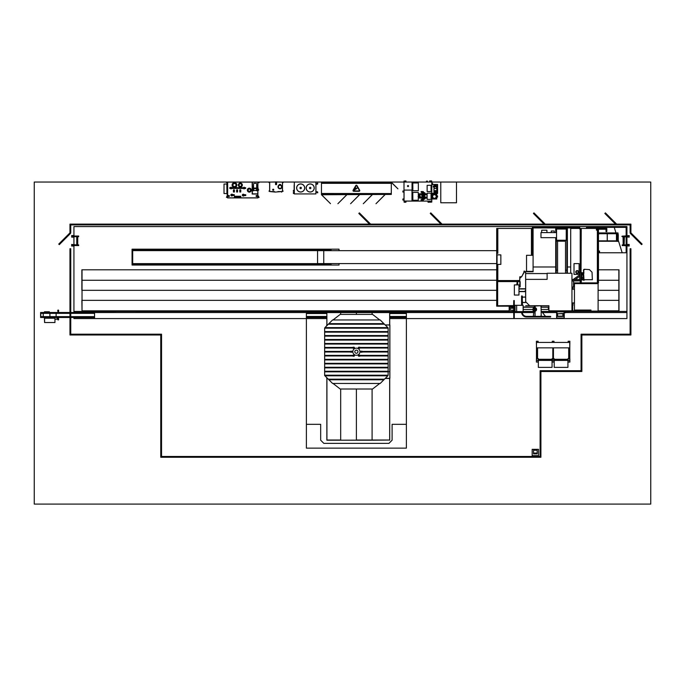 <?xml version="1.0" encoding="UTF-8"?>
<svg xmlns="http://www.w3.org/2000/svg" width="685" height="685" viewBox="0 0 685 685"><rect width="100%" height="100%" fill="white"/><g stroke="black" fill="none" stroke-linecap="round" stroke-linejoin="round"><path stroke-width="1.03" d="M269.65 182.047L34.25 182.047L34.25 504.083L650.75 504.083L650.75 182.047L456.484 182.047L456.484 202.777L440.772 202.777L440.772 182.047L431.781 182.047L431.781 202.084L429.846 202.203L429.718 201.099M406.068 182.047L405.94 180.934L404.004 181.063L404.004 190.079L412.036 190.079L412.036 182.047L282.494 182.047M73.929 317.498L73.929 318.568L306.392 318.568L306.392 448.136L406.385 448.136L406.385 318.568L626.938 318.568L626.938 246.035M626.938 244.442L626.938 237.147M626.938 235.554L626.938 226.572L73.929 226.572L73.929 235.554M565.51 312.54L626.938 312.54L626.938 318.568L389.722 318.568M326.865 318.568L94.564 318.568L94.564 312.54L306.392 312.54L306.392 318.568M73.929 311.427L513.639 311.427L513.082 311.418L513.082 310.168L513.639 310.168L510.162 310.159L510.162 308.25L513.639 308.25L513.082 308.241L513.082 306.991L513.639 306.991M514.307 311.427L515.051 311.427M523.254 311.427L533.906 311.427M541.612 311.427L555.835 311.427M568.37 311.427L626.938 311.427M323.132 318.568L323.132 317.498M323.132 312.497L323.132 311.427M598.476 252.765L626.15 252.765L622.177 252.765L614.24 227.369L626.15 227.369L626.15 236.017L626.15 227.369L586.463 227.369L586.463 228.447M626.15 252.765L626.15 245.572L626.15 252.765M626.15 244.905L626.15 236.685L626.15 244.905M73.929 237.147L73.929 244.442M73.929 246.035L73.929 312.497M320.674 424.323L306.392 424.323L306.392 448.136L406.385 448.136L406.385 424.323L392.103 424.323L392.103 440.198L388.926 443.375L323.851 443.375L320.674 440.198L320.674 424.323M406.385 318.568L406.385 312.54L513.639 312.54M514.307 312.54L521.61 312.54M522.253 312.54L533.735 312.54M542.511 312.54L556.631 312.54M590.958 310.836L572.463 310.836L572.095 307.205M598.476 280.268L618.846 280.268L618.846 269.804L619 280.268L619 269.804L598.476 269.804M619 280.268L619 290.32L618.846 280.268L618.846 290.32L598.099 290.32M619 290.32L619 300.364L618.846 290.32L618.846 300.364L598.099 300.364M619 300.364L619 310.836L618.846 300.364L618.846 310.836L598.099 310.836M496.702 300.364L82.029 300.364L82.029 310.836L81.866 300.364M496.702 290.32L82.029 290.32L82.029 310.836L509.16 310.836L509.16 306.186M496.702 280.268L82.029 280.268L82.029 290.32L81.866 280.268L81.866 290.32M496.702 269.804L82.029 269.804L82.029 280.268L81.866 269.804L81.866 280.268M339.041 250.65L339.041 249.186L331.103 249.186L331.103 250.65M331.103 263.588L331.103 265.052L339.041 265.052L339.041 263.588M496.702 250.65L317.557 250.65L317.557 263.588L323.748 263.588L323.748 250.65L323.748 263.588L496.702 263.588M331.103 264.093L132.693 264.093L331.103 264.145M132.693 264.093L132.693 263.622L331.103 263.622M132.693 263.622L132.693 250.616L331.103 250.616M132.693 250.616L132.693 250.145L331.103 250.145M132.693 250.145L331.103 250.093M331.103 265.052L132.059 265.052L132.059 249.186L331.103 249.186M572.66 305.287L572.66 307.06L572.095 307.06M548.916 307.06L541.227 307.06M534.334 307.06L525.72 307.06M525.404 307.06L523.254 307.06M513.082 307.06L509.16 307.06M547.118 273.572L525.626 273.572M533.084 266.987L555.715 266.987M567.377 266.987L570.699 266.987M513.082 307.205L509.563 307.06L509.16 310.836M572.66 307.06L572.66 310.836M548.916 308.473L548.351 308.473L548.351 307.06L548.916 307.205M571.949 308.473L572.463 308.473M541.227 309.44L548.351 309.44L548.351 307.205L541.227 307.205M523.254 307.205L534.334 307.205M509.563 309.44L510.162 309.44M523.254 309.44L532.904 309.44M571.949 310.348L571.949 309.081M572.129 310.271L572.129 309.158L572.129 310.271M571.949 273.255L547.118 273.255L547.118 279.369L525.669 279.369L525.669 301.742L529.642 305.716L548.916 305.716L548.916 310.827L571.949 310.827L571.949 273.255M572.061 307.728L572.095 304.551L572.061 307.728M547.118 279.369L527.262 279.369M556.828 315.725L556.785 310.827L564.08 310.827L564.08 315.948L564.038 310.87L556.828 310.87L556.956 313.876A0.48 0.48 0 0 0 556.956 313.876L563.455 313.405A0.48 0.48 0 0 0 563.43 313.405A0.48 0.48 0 0 1 563.455 313.405L563.909 313.85A0.48 0.48 0 0 0 563.455 313.405L563.635 314.124L563.19 313.67L556.965 313.85A0.48 0.48 0 0 1 557.41 313.405L557.41 313.405A0.48 0.48 0 0 0 557.419 313.405L557.676 316.179L563.19 316.102L563.558 314.124M556.956 315.973A0.48 0.48 0 0 0 556.956 315.999A0.48 0.48 0 0 1 556.956 315.973L557.41 316.453L563.455 316.453L563.909 313.876L563.19 316.102M557.307 314.124L556.965 315.999A0.48 0.48 0 0 0 557.436 316.453L563.455 316.453A0.48 0.48 0 0 0 563.909 315.973L564.08 315.948M563.455 316.453A0.48 0.48 0 0 1 563.43 316.453A0.48 0.48 0 0 0 563.909 315.973M564.08 311.932A0.634 0.634 0 0 1 564.243 312.351A0.634 0.634 0 0 0 564.08 311.94A0.634 0.634 0 0 1 564.243 312.351L564.243 317.506A0.634 0.634 0 0 1 563.601 318.14L557.265 318.14A0.634 0.634 0 0 1 556.631 317.506L556.631 312.351A0.634 0.634 0 0 1 556.785 311.932A0.634 0.634 0 0 0 556.631 312.351A0.634 0.634 0 0 1 556.785 311.932A0.634 0.634 0 0 0 556.631 312.351L556.691 312.351A0.574 0.574 0 0 1 556.785 312.043M556.828 311.889A0.634 0.634 0 0 1 557.265 311.718L563.601 311.778L557.265 311.718A0.634 0.634 0 0 0 556.828 311.889A0.634 0.634 0 0 1 557.265 311.718A0.634 0.634 0 0 0 556.828 311.889A0.634 0.634 0 0 1 557.265 311.718L563.601 311.718A0.634 0.634 0 0 1 564.038 311.889A0.634 0.634 0 0 0 563.601 311.718A0.634 0.634 0 0 1 564.038 311.889M562.847 315.143L562.847 314.698L562.847 315.143M556.237 232.592L556.237 228.97L566.872 228.97L566.872 273.255M556.237 273.255L556.237 237.669M555.835 310.827L555.835 311.743L556.785 311.743M568.37 310.827L568.37 311.743L564.08 311.743M567.377 273.255L567.377 228.379L555.715 228.379L555.715 232.592M555.715 237.669L555.715 273.255M566.872 270.19L565.51 270.19M557.573 270.19L556.237 270.19M564.243 313.336L564.354 312.78M565.51 240.238L565.51 273.255M565.51 311.743L565.51 312.78L564.243 312.78M557.573 241.111L565.51 241.189L557.573 241.189L557.573 273.255M556.554 237.669L540.979 237.669L540.979 232.592L556.554 232.592M556.554 229.047L556.554 240.238L566.238 240.238L566.238 229.047L556.554 229.047M551.254 232.592L551.254 230.999L554.268 230.999L554.268 232.592M541.698 232.592L541.698 230.203L546.93 230.203L546.93 232.592M557.35 241.111L556.554 241.111L556.554 240.238L557.35 240.238L557.35 241.111L564.406 241.111L564.406 240.238M525.626 288.017L525.626 271.731L533.084 271.731L533.084 228.447L532.468 228.447M532.416 228.447L496.702 228.447L496.702 306.186L513.639 306.186M525.626 295.937L525.626 292.384M497.053 254.871L497.053 264.393L500.846 264.393L500.846 254.871L497.053 254.871M533.084 255.299L526.534 255.299L526.534 271.363L533.084 271.363M496.865 228.447L496.865 253.364L497.815 253.364L497.815 228.447M532.451 254.555L532.451 228.764L531.432 228.764L531.432 254.555L532.451 254.555M496.702 232.891L496.702 228.447M573.217 280.97L581 280.807L581.231 228.918L580.221 228.918L580.221 272.236M580.221 280.807L580.221 282.417L581.231 282.417L581.471 279.463M581 278.589L581.471 273.118M577.19 270.584A1.43 1.43 0 0 1 578.62 272.013A1.43 1.43 0 0 1 577.19 273.443A1.43 1.43 0 0 0 578.62 272.013A1.43 1.43 0 0 0 577.19 270.584A1.43 1.43 0 0 0 575.76 272.013A1.43 1.43 0 0 0 577.19 273.443A1.43 1.43 0 0 1 575.76 272.013A1.43 1.43 0 0 1 577.19 270.584A1.43 1.43 0 0 0 575.76 272.013A1.43 1.43 0 0 0 577.19 273.443M574.013 263.605L574.013 274.394L579.099 274.394L579.099 263.605L574.013 263.605M579.647 228.447L570.699 228.447L570.699 273.255M573.55 282.888L598.476 282.888L598.476 229.235M597.363 228.447L597.363 282.254L598.313 282.254L598.313 228.447L579.698 228.447M598.313 229.235L606.011 229.235L606.011 231.616L606.807 231.616L606.807 228.447L598.313 228.447M596.412 228.447L596.412 230.109L597.363 230.109M606.011 229.235L606.011 230.828M513.776 317.78L514.281 317.78L513.776 317.78L513.639 305.587L496.959 305.75L513.639 305.75M514.307 305.75L515.051 305.75M525.72 305.75L530.798 305.716M529.642 305.716L525.72 305.716M515.051 305.587L514.307 305.587M497.653 305.587L497.653 281.732L497.019 281.569L516.31 281.569L516.31 280.559L497.019 280.559L497.019 281.569M497.019 281.175L496.959 305.587M516.31 280.559L519.795 280.559L519.795 277.759L520.754 277.759L520.754 276.808L521.645 276.808L524.008 272.125L524.958 272.125L524.958 271.174L524.008 271.174L523.939 272.699L521.602 276.749L519.795 276.808L519.735 280.49L515.908 280.559M497.815 280.114L497.815 265.189L496.865 265.189L496.865 280.114L497.815 280.114M580.692 228.918L579.698 228.876L579.698 227.925M579.647 227.925L579.647 228.918L580.221 228.918M532.416 227.925L532.416 228.713L531.432 228.764M532.451 228.764L532.468 227.925M532.373 227.925L579.741 227.925L579.741 227.283L532.373 227.283L532.373 227.925M572.095 305.125L572.84 304.885L572.84 302.907L572.651 304.936L572.095 304.936L572.651 304.936L572.651 303.695L571.949 303.695M571.949 288.462L572.651 288.462L572.651 287.22L571.949 287.22L572.651 287.22L572.84 289.25L572.84 287.272L571.949 287.032L573.55 287.032L573.55 280.97L571.949 280.97M572.095 305.287L572.994 305.287L572.994 303.378M572.994 288.779L572.994 287.032M574.45 302.427L573.062 303.378L572.84 302.907M572.84 289.25L573.062 288.779L574.45 289.729M571.949 289.207L572.626 288.779L572.651 289.25M572.651 302.907L572.626 303.378L571.949 302.95M590.958 310.065L575.563 310.065L590.958 310.065L590.958 311.11L598.099 311.11L598.099 283.65L574.45 283.65L574.45 310.236L575.563 310.065M596.198 283.65L585.401 283.65M575.563 310.236L590.958 310.236M525.404 291.63L518.973 291.63M518.973 291.442L525.404 291.442M525.669 292.384L525.669 288.017M524.556 291.442L525.404 290.594M525.404 288.967L518.973 288.967M518.973 288.77L525.404 288.77M514.366 294.678L514.366 285.26M517.903 281.578L517.954 281.055L519.016 281.055L519.067 281.578M517.166 284.892L517.166 281.578L520.163 281.578L520.163 286.904L519.778 281.578M516.798 284.892L517.166 281.578M517.714 284.892L517.714 281.578M518.973 286.904L519.778 286.904M518.973 295.047L518.973 284.892L514.366 284.892L514.366 295.047L518.973 295.047M535.122 306.032L541.304 305.716M522.227 311.606L522.227 312.077A4.29 4.29 0 0 0 526.517 316.367L550.637 316.367L550.637 317.001L526.517 317.001A4.923 4.923 0 0 1 521.593 312.077L521.593 311.606M521.593 305.304L521.593 295.971L522.227 295.971L522.227 305.304M525.669 295.937L525.72 301.794M549.242 316.367L533.213 316.367M522.467 305.304L522.227 296.922M535.071 316.127L534.882 311.264M535.071 315.494L535.071 311.23M534.882 316.127L534.882 315.494M541.039 306.032L541.227 316.127M541.039 315.494L541.039 316.127M541.039 306.666L541.227 315.494M541.227 306.032L541.227 306.666M541.039 306.512L540.559 306.032M533.957 311.093L533.29 316.127M545.354 316.127L541.227 311.05M522.467 297.187L525.404 296.999M524.77 297.187L525.404 297.187M523.1 297.187L524.77 296.999M522.467 296.999L523.1 296.999M525.404 302.393L522.467 302.59M523.1 302.393L522.467 302.393M524.77 302.393L523.1 302.59M525.404 302.59L524.77 302.59M522.467 301.922L522.946 302.393M522.946 297.187L522.467 297.667M523.126 307L525.404 307M522.946 302.59L522.467 303.061M515.051 305.304L515.051 311.606L516.644 311.606L516.644 305.304L515.051 305.304M516.644 305.304L523.126 305.304L523.126 311.606L516.644 311.606M523.254 307L523.126 311.606M515.051 310.836L514.307 310.836M515.051 306.075L514.307 306.075M513.776 316.538L514.281 316.538L514.307 314.698L514.281 300.552L513.776 300.552L514.281 300.638M514.281 317.78L514.281 316.538M513.776 316.444L514.281 316.444M513.776 300.638L513.639 305.587M513.776 301.965L514.281 301.965M513.776 301.88L514.281 301.88M553.848 360.319L553.848 358.889L552.418 358.889L552.418 360.319L553.848 360.319L552.418 360.319L552.418 358.889L553.848 358.889L553.848 360.319M537.579 360.396L552.812 360.43L552.341 360.396L552.341 358.812L552.418 360.396L553.925 360.319L553.848 358.812L552.418 358.812L553.925 358.812L553.925 360.396L553.446 360.43L568.687 360.396M568.13 342.431L568.13 341.267L569.877 341.267L569.834 344.606M569.834 358.726L569.877 362.065L568.13 362.065L568.13 360.43M569.723 342.431L569.8 358.649L568.053 358.649L568.053 360.396L569.8 360.396L569.723 361.98L569.8 360.789M569.8 360.396L569.8 358.649M536.466 358.649L536.466 360.396L538.213 360.396L538.213 358.649L536.466 358.649L536.466 342.431L569.8 342.431M536.466 347.852L569.8 347.852M568.053 360.396L553.925 360.396M569.8 358.812L569.8 344.521M536.466 358.812L536.466 344.521M554.002 360.43L554.002 362.065L552.256 362.065L552.256 360.43M538.136 360.43L538.136 362.065L536.389 362.065L536.432 358.726M552.256 342.431L552.256 341.267L554.002 341.267L554.002 342.431M536.432 344.606L536.389 341.267L538.136 341.267L538.136 342.431M553.848 361.98L553.925 360.789L553.848 361.98M537.973 361.98L538.05 360.789L537.973 361.98M553.848 342.431L553.848 341.353L553.925 342.431M537.973 342.431L537.973 341.353L538.05 342.431M537.579 347.852L537.579 358.615L538.247 358.615L538.247 359.283L552.144 359.283L552.144 358.615L552.812 358.615L552.812 347.852M553.446 347.852L553.446 358.615L554.114 358.615L554.114 359.283L568.019 359.283L568.019 358.615L568.687 358.615L568.687 347.852M552.341 360.396L538.213 360.396M538.341 360.43L538.341 367.383L552.05 367.383L552.05 360.43M554.208 360.43L554.208 367.383L567.925 367.383L567.925 360.43M69.964 224.115L69.964 224.903L630.911 224.903L630.911 224.115L69.964 224.115M160.752 457.263L540.91 457.263L540.91 371.51L581.865 371.51L581.865 334.982L630.911 334.982L630.911 248.732L630.114 248.732L630.114 334.186L581.068 334.186L581.068 370.713L540.114 370.713L540.114 456.467L161.549 456.467L161.549 334.186L70.76 334.186L70.76 248.732L69.964 248.732L69.964 334.982L160.752 334.982L160.752 457.263M70.76 224.92L69.964 224.92L69.964 232.857L58.739 244.083L59.304 244.639L70.521 233.422L69.964 232.857L70.76 232.857L70.76 224.92M630.911 224.92L630.114 224.92L630.114 232.857L630.911 232.857L630.911 224.92M630.346 233.422L641.571 244.639L642.136 244.083L630.911 232.857L630.346 233.422M616.62 224.115L605.403 212.889L604.838 213.446L616.063 224.671L616.62 224.115M545.2 224.115L533.975 212.889L533.409 213.446L544.635 224.671L545.2 224.115M442.022 224.115L430.796 212.889L430.24 213.446L441.465 224.671L442.022 224.115M370.594 224.115L359.368 212.889L358.812 213.446L370.037 224.671L370.594 224.115M160.752 405.871L161.549 405.871M70.76 303.489L69.964 303.489M540.114 405.871L540.91 405.871M630.911 303.489L630.114 303.489M327.61 378.48L326.865 378.48L326.865 440.198L356.388 440.198L326.925 440.198M385.167 378.48L389.722 378.48L389.722 440.035L340.685 440.198M372.092 389.003L372.092 440.198L356.388 440.198M356.388 389.003L356.388 440.035L389.662 440.035L372.092 440.198M340.685 389.003L340.685 440.035L326.925 440.035L326.925 378.48M326.925 324.93L326.865 312.42L389.722 312.583L326.865 312.583L326.865 325.118L327.421 325.118L326.711 325.118L326.711 325.829M372.092 314.406L372.092 312.42L389.722 312.42L389.722 324.99M340.685 314.406L340.685 312.42L356.388 312.42L356.388 314.406M389.662 378.48L389.662 440.198M356.388 312.42L372.092 312.42M326.925 312.42L340.685 312.42M385.227 324.99L389.876 324.99L389.876 378.291L385.355 378.291M389.825 324.99L389.825 371.63L388.138 371.63L389.825 371.63L389.825 378.291M386.58 377.067L385.878 377.769M326.711 377.581L326.711 378.291L327.421 378.291L326.865 378.48M326.865 324.93L327.61 324.93M385.167 324.93L389.722 324.93M380.201 383.48L332.576 383.454L380.201 383.454L383.883 379.773L328.894 379.773L332.576 383.454M379.721 383.48L372.58 389.003L340.197 389.003L333.056 383.48M352.818 351.705A3.571 3.571 0 0 1 356.388 348.134A3.571 3.571 0 0 1 359.959 351.705A3.571 3.571 0 0 1 356.388 355.275A3.571 3.571 0 0 1 352.818 351.705A3.571 3.571 0 0 0 356.388 355.275A3.571 3.571 0 0 0 359.959 351.705A3.571 3.571 0 0 0 356.388 348.134A3.571 3.571 0 0 0 352.818 351.705M357.972 351.705A1.584 1.584 0 0 1 356.388 353.289A1.584 1.584 0 0 1 354.804 351.705A1.584 1.584 0 0 1 356.388 350.121A1.584 1.584 0 0 1 357.972 351.705M360.053 355.96A0.514 0.514 0 0 0 359.625 355.155L358.837 355.155A0.514 0.514 0 0 0 358.315 355.678A0.514 0.514 0 0 0 358.837 356.191L359.625 356.191A0.514 0.514 0 0 0 360.053 355.96L388.138 355.96L388.138 327.892L384.448 324.21L328.329 324.21L324.93 327.61L387.847 327.61M352.724 348.023A0.514 0.514 0 0 0 353.152 348.254L353.948 348.254A0.514 0.514 0 0 0 354.462 347.74A0.514 0.514 0 0 0 353.948 347.218L353.152 347.218A0.514 0.514 0 0 0 352.724 347.449L324.647 347.449L324.647 348.023L352.724 348.023A0.514 0.514 0 0 1 352.724 347.449M328.894 379.773L324.647 375.517L324.647 355.96L352.724 355.96A0.514 0.514 0 0 0 353.152 356.191L353.948 356.191A0.514 0.514 0 0 0 354.462 355.678A0.514 0.514 0 0 0 353.948 355.155L353.152 355.155A0.514 0.514 0 0 0 352.724 355.387L324.647 355.387L324.647 351.422L350.437 351.422A0.514 0.514 0 0 0 350.866 352.218L351.662 352.218A0.514 0.514 0 0 0 352.176 351.705A0.514 0.514 0 0 0 351.662 351.191L350.866 351.191A0.514 0.514 0 0 0 350.437 351.422M360.053 348.023A0.514 0.514 0 0 0 359.625 347.218L358.837 347.218A0.514 0.514 0 0 0 358.315 347.74A0.514 0.514 0 0 0 358.837 348.254L359.625 348.254A0.514 0.514 0 0 0 360.053 348.023L388.138 348.023M362.339 351.987A0.514 0.514 0 0 0 361.911 351.191L361.115 351.191A0.514 0.514 0 0 0 360.601 351.705A0.514 0.514 0 0 0 361.115 352.218L361.911 352.218A0.514 0.514 0 0 0 362.339 351.987L388.138 351.987M360.053 355.387L388.138 355.387M324.647 351.987L350.437 351.987M332.576 319.964L328.894 323.645L383.883 323.645L380.201 319.964L332.576 319.964L380.201 319.964M388.138 332.148L324.647 332.148L324.647 328.183L388.138 328.183M324.647 331.583L388.138 331.583M324.647 332.148L324.647 335.547L388.138 335.547M388.138 340.085L324.647 340.085L324.647 336.121L388.138 336.121M324.647 339.512L388.138 339.512M324.647 340.085L324.647 343.485L388.138 343.485M328.329 379.199L384.448 379.199L387.847 375.8L324.93 375.8M324.647 375.226L388.138 375.226L388.138 355.96M324.647 371.835L388.138 371.835M324.647 371.261L388.138 371.261M324.647 367.862L388.138 367.862M324.647 367.288L388.138 367.288M324.647 363.898L388.138 363.898M324.647 363.324L388.138 363.324M324.647 359.925L388.138 359.925M360.053 347.449L388.138 347.449M324.647 347.449L324.647 344.058L388.138 344.058M324.647 348.023L324.647 351.422M324.647 359.36L388.138 359.36M362.339 351.422L388.138 351.422M384.448 379.199L383.883 379.773M388.138 375.226L387.847 375.8M324.647 328.183L324.93 327.61M324.647 355.96L324.647 355.387M324.647 344.058L324.647 343.485M324.647 336.121L324.647 335.547M328.329 324.21L328.894 323.645M383.883 323.645L384.448 324.21M352.724 355.96A0.514 0.514 0 0 1 352.724 355.387M333.056 319.929L340.197 314.406L372.58 314.406L379.721 319.929M538.53 455.671L538.53 449.326L532.176 449.326L532.176 455.671L538.53 455.671M537.177 453.864L533.529 453.907L537.177 453.864L533.529 453.864L533.529 453.076L537.177 453.076L537.177 453.864M537.177 453.076L537.177 450.259L533.529 450.259L533.529 453.076M259.084 197.289L257.894 197.443M259.084 197.443L257.98 197.443M226.392 197.289L227.506 197.443L226.392 197.289M259.084 182.527L257.894 182.681M259.084 182.681L257.98 182.681M226.392 182.527L227.506 182.681L226.392 182.527M243.492 195.422L243.492 194.865L242.901 195.148L243.492 195.422M244.091 194.668L242.421 194.668L242.421 195.619L245.761 195.542L245.761 194.745L244.091 194.668M231.984 195.345L231.984 194.788L231.393 195.062L231.984 195.345M232.583 194.591L230.913 194.591L230.913 195.542L234.253 195.465L234.253 194.668L232.583 194.591A0.925 0.925 0 0 0 231.042 194.591M244.006 187.647L244.006 187.151L244.485 187.647M244.006 188.932L244.485 188.529L244.006 188.932M244.006 188.435L244.485 188.435M244.006 187.553L244.485 187.553M230.991 187.647L230.991 187.151L231.47 187.647M230.991 188.932L231.47 188.529L230.991 188.932M230.991 188.435L231.47 188.435M230.991 187.553L231.47 187.553M245.675 187.724L229.8 187.647L245.675 187.724L245.675 188.435L229.8 188.435L245.675 188.358M229.8 187.724L229.8 188.358M224.012 184.034L226.863 184.034L227.437 186.251L227.506 184.762L226.932 184.762L226.863 184.034L226.932 193.555L227.506 191.338L226.863 193.555L224.012 193.555L224.012 184.034M224.012 184.111L224.012 193.478M227.454 188.735L227.377 189.334M227.266 185.703L227.266 185.224M227.266 189.428L227.266 188.957M227.266 195.936L227.266 195.465M227.583 197.203L226.872 197.203L226.872 196.107L227.583 196.107M257.894 197.203L258.605 197.203L258.605 196.107L257.894 196.107M258.605 189.668L258.605 190.147M258.108 188.7L258.108 188.092M237.104 189.848A0.48 0.48 0 0 0 236.625 190.327A0.48 0.48 0 0 0 237.104 190.807A0.48 0.48 0 0 0 237.584 190.327A0.48 0.48 0 0 0 237.104 189.848M237.104 190.867A0.539 0.539 0 0 0 237.644 190.327A0.539 0.539 0 0 0 237.104 189.788A0.539 0.539 0 0 0 236.565 190.327A0.539 0.539 0 0 0 237.104 190.867M240.281 189.848A0.48 0.48 0 0 0 239.801 190.327A0.48 0.48 0 0 0 240.281 190.807A0.48 0.48 0 0 0 240.752 190.327A0.48 0.48 0 0 0 240.281 189.848M240.281 190.867A0.539 0.539 0 0 0 240.82 190.327A0.539 0.539 0 0 0 240.281 189.788A0.539 0.539 0 0 0 239.741 190.327A0.539 0.539 0 0 0 240.281 190.867M233.927 189.848A0.48 0.48 0 0 0 233.457 190.327A0.48 0.48 0 0 0 233.927 190.807A0.48 0.48 0 0 0 234.407 190.327A0.48 0.48 0 0 0 233.927 189.848M233.927 190.867A0.539 0.539 0 0 0 234.467 190.327A0.539 0.539 0 0 0 233.927 189.788A0.539 0.539 0 0 0 233.388 190.327A0.539 0.539 0 0 0 233.927 190.867M229.304 196.013A0.454 0.454 0 0 0 228.85 195.567A0.454 0.454 0 0 0 228.405 196.013A0.454 0.454 0 0 0 228.85 196.467A0.454 0.454 0 0 0 229.304 196.013M228.302 196.013A0.548 0.548 0 0 0 228.85 196.561A0.548 0.548 0 0 0 229.398 196.013A0.548 0.548 0 0 0 228.85 195.473A0.548 0.548 0 0 0 228.302 196.013M257.08 196.013A0.454 0.454 0 0 0 256.627 195.567A0.454 0.454 0 0 0 256.181 196.013A0.454 0.454 0 0 0 256.627 196.467A0.454 0.454 0 0 0 257.08 196.013M256.079 196.013A0.548 0.548 0 0 0 256.627 196.561A0.548 0.548 0 0 0 257.175 196.013A0.548 0.548 0 0 0 256.627 195.473A0.548 0.548 0 0 0 256.079 196.013M240.281 196.732L239.801 196.732L240.281 196.732M239.048 196.732L238.577 196.732L239.048 196.732M237.815 196.732L237.344 196.732L237.815 196.732M236.59 196.732L236.111 196.732L236.59 196.732M235.357 196.732L234.886 196.732L235.357 196.732M227.583 182.047L227.583 197.922L257.894 197.922L257.894 193.966L252.251 193.966L252.251 182.047M252.183 182.116L227.643 182.116L227.643 197.862L257.834 197.862L257.834 194.035L252.183 194.035L252.183 182.116M233.457 190.584L233.457 192.005L234.407 192.005L234.407 190.584M236.625 190.584L236.625 192.005L237.584 192.005L237.584 190.584M239.801 190.584L239.801 192.005L240.752 192.005L240.752 190.584M234.407 196.252L234.407 197.211L240.752 197.211L240.752 196.252L234.407 196.252M236.042 185.061A1.558 1.558 0 0 1 234.484 186.62A1.558 1.558 0 0 1 232.934 185.061A1.558 1.558 0 0 1 234.484 183.511A1.558 1.558 0 0 1 236.042 185.061M236.565 185.061A2.072 2.072 0 0 1 234.484 187.142A2.072 2.072 0 0 1 232.412 185.061A2.072 2.072 0 0 1 234.484 182.989A2.072 2.072 0 0 1 236.565 185.061M236.864 185.061A2.38 2.38 0 0 1 234.484 187.442A2.38 2.38 0 0 1 232.104 185.061A2.38 2.38 0 0 1 234.484 182.681A2.38 2.38 0 0 1 236.864 185.061M241.659 185.061A1.301 1.301 0 0 1 240.358 186.363A1.301 1.301 0 0 1 239.056 185.061A1.301 1.301 0 0 1 240.358 183.76A1.301 1.301 0 0 1 241.659 185.061M242.096 185.061A1.738 1.738 0 0 1 240.358 186.808A1.738 1.738 0 0 1 238.62 185.061A1.738 1.738 0 0 1 240.358 183.323A1.738 1.738 0 0 1 242.096 185.061M242.344 185.061A1.986 1.986 0 0 1 240.358 187.048A1.986 1.986 0 0 1 238.371 185.061A1.986 1.986 0 0 1 240.358 183.083A1.986 1.986 0 0 1 242.344 185.061M250.513 190.147A1.19 1.19 0 0 1 249.323 191.338A1.19 1.19 0 0 1 248.133 190.147A1.19 1.19 0 0 1 249.323 188.957A1.19 1.19 0 0 1 250.513 190.147M250.898 190.147A1.575 1.575 0 0 1 249.323 191.723A1.575 1.575 0 0 1 247.747 190.147A1.575 1.575 0 0 1 249.323 188.572A1.575 1.575 0 0 1 250.898 190.147M251.309 190.147A1.986 1.986 0 0 1 249.323 192.125A1.986 1.986 0 0 1 247.345 190.147A1.986 1.986 0 0 1 249.323 188.161A1.986 1.986 0 0 1 251.309 190.147M256.695 186.097L257.183 186.097L257.183 190.781L256.387 190.447M253.544 186.097L253.056 186.097L253.056 190.781L253.852 190.447M252.277 182.047L252.277 193.941L257.894 193.941L257.894 182.047M257.834 182.116L252.345 182.116L252.345 193.872L257.834 193.872L257.834 182.116M253.929 183.383L256.31 183.383M256.695 188.067L256.695 183.777M253.544 188.067L253.544 183.777M253.133 188.589L257.106 188.589L257.106 188.067L253.133 188.067L253.133 188.589M253.647 188.589L253.733 190.447L256.507 190.447L256.592 188.589M231.042 195.542A0.925 0.925 0 0 0 232.617 195.542M242.55 195.619A0.925 0.925 0 0 0 244.125 195.619M244.125 194.668A0.925 0.925 0 0 0 242.55 194.668M281.603 192.134L281.047 191.68L281.603 192.134M283.136 191.021L282.503 191.175M283.136 191.175L282.58 191.175M269.642 191.175L269.008 191.175M269.565 191.021L269.008 191.021M269.642 182.604L269.008 182.604M269.565 182.45L269.008 182.45M283.136 182.45L282.503 182.604M283.136 182.604L282.58 182.604M279.959 188.418A3.631 3.631 0 0 1 278.855 188.238A0.48 0.48 0 0 1 278.547 187.93A3.631 3.631 0 0 1 278.547 185.721A0.48 0.48 0 0 1 278.855 185.412A3.631 3.631 0 0 1 281.064 185.412A0.48 0.48 0 0 1 281.372 185.721A3.631 3.631 0 0 1 281.372 187.93A0.48 0.48 0 0 1 281.064 188.238A3.631 3.631 0 0 1 279.959 188.418A3.631 3.631 0 0 0 281.064 188.238A0.48 0.48 0 0 0 281.372 187.93A3.631 3.631 0 0 0 281.372 185.721L281.047 185.489A3.545 3.545 0 0 0 278.881 185.489L278.624 185.746A3.545 3.545 0 0 0 278.624 187.913L278.881 188.169A3.545 3.545 0 0 0 281.047 188.169L281.304 187.913A3.545 3.545 0 0 0 281.304 185.746M279.249 184.976A1.986 1.986 0 0 0 279.959 188.812A1.986 1.986 0 0 0 280.679 184.976M280.679 185.31L280.679 184.445L279.249 184.445L279.249 185.31M273.666 189.745A0.454 0.454 0 0 0 273.212 189.3A0.454 0.454 0 0 0 272.767 189.745A0.454 0.454 0 0 0 273.212 190.199A0.454 0.454 0 0 0 273.666 189.745M272.664 189.745A0.548 0.548 0 0 0 273.212 190.293A0.548 0.548 0 0 0 273.76 189.745A0.548 0.548 0 0 0 273.212 189.197A0.548 0.548 0 0 0 272.664 189.745M275.558 181.97L269.642 182.099L269.642 191.526L275.199 192.065L282.503 191.526L282.503 182.099L276.586 181.97M277.836 191.586L282.434 191.526L282.434 182.099L276.586 182.03M275.558 182.03L269.71 182.099L269.71 191.526L274.531 191.586M275.558 184.616L276.586 184.616L276.586 181.919L275.558 181.919L275.558 184.616M294.165 186.834L294.165 185.327M294.165 187.51L294.088 186.834M294.327 191.38L293.848 190.43L293.377 191.38L293.377 190.43L294.088 190.43L294.165 188.461M304.722 187.981A4.05 4.05 0 0 0 300.672 183.94A4.05 4.05 0 0 0 296.631 187.981A4.05 4.05 0 0 0 300.672 192.031A4.05 4.05 0 0 0 304.722 187.981A4.05 4.05 0 0 0 300.672 183.94A4.05 4.05 0 0 0 296.631 187.981A4.05 4.05 0 0 1 300.672 183.94A4.05 4.05 0 0 1 304.722 187.981A4.05 4.05 0 0 0 300.672 183.94A4.05 4.05 0 0 0 296.631 187.981A4.05 4.05 0 0 1 300.672 183.94A4.05 4.05 0 0 1 304.722 187.981A4.05 4.05 0 0 0 300.672 183.94A4.05 4.05 0 0 0 296.631 187.981A4.05 4.05 0 0 1 300.672 183.94A4.05 4.05 0 0 1 304.722 187.981A4.05 4.05 0 0 0 300.672 183.94A4.05 4.05 0 0 0 296.631 187.981M296.708 187.981A3.964 3.964 0 0 1 300.672 184.017A3.964 3.964 0 0 1 304.645 187.981A3.964 3.964 0 0 1 300.672 191.954A3.964 3.964 0 0 1 296.708 187.981M299.987 187.981A0.694 0.694 0 0 1 300.672 187.296A0.694 0.694 0 0 1 301.366 187.981A0.694 0.694 0 0 1 300.672 188.675A0.694 0.694 0 0 1 299.987 187.981M306.229 187.981A3.964 3.964 0 0 1 310.202 184.017A3.964 3.964 0 0 1 314.167 187.981A3.964 3.964 0 0 1 310.202 191.954A3.964 3.964 0 0 1 306.229 187.981M309.509 187.981A0.694 0.694 0 0 1 310.202 187.296A0.694 0.694 0 0 1 310.887 187.981A0.694 0.694 0 0 1 310.202 188.675A0.694 0.694 0 0 1 309.509 187.981M314.244 187.981A4.05 4.05 0 0 0 310.202 183.94A4.05 4.05 0 0 0 306.152 187.981A4.05 4.05 0 0 0 310.202 192.031A4.05 4.05 0 0 0 314.244 187.981A4.05 4.05 0 0 0 310.202 183.94A4.05 4.05 0 0 0 306.152 187.981A4.05 4.05 0 0 1 310.202 183.94A4.05 4.05 0 0 1 314.244 187.981A4.05 4.05 0 0 0 310.202 183.94A4.05 4.05 0 0 0 306.152 187.981A4.05 4.05 0 0 1 310.202 183.94A4.05 4.05 0 0 1 314.244 187.981A4.05 4.05 0 0 0 310.202 183.94A4.05 4.05 0 0 0 306.152 187.981A4.05 4.05 0 0 1 310.202 183.94A4.05 4.05 0 0 1 314.244 187.981A4.05 4.05 0 0 0 310.202 183.94A4.05 4.05 0 0 0 306.152 187.981M317.737 192.331L317.181 191.783A0.557 0.557 0 0 1 317.737 192.331L317.737 192.81M317.737 183.64L317.181 184.188A0.557 0.557 0 0 0 317.737 183.64L317.737 183.16M293.848 192.973L293.848 192.494L293.848 192.973M294.327 182.047L294.327 193.923L315.913 193.923L315.913 182.047M312.737 193.923L297.504 193.923M294.165 191.004L294.165 184.967M294.327 193.444L293.377 193.444L293.377 192.494L294.327 192.494M372.263 194.745L363.281 203.728L372.152 194.745M359.565 194.745L350.583 203.728L359.454 194.745M346.867 194.745L337.885 203.728L346.756 194.745M321.47 182.047L321.47 194.745L330.504 203.668L321.582 194.745M321.47 182.364L391.306 182.364L391.306 183.315L321.47 183.315M321.47 183.237L391.306 183.237M321.47 194.429L391.306 194.429L391.306 193.555L321.47 193.555M321.47 193.478L391.306 193.555M384.961 194.745L375.979 203.728L384.85 194.745M391.306 182.433L397.934 188.829L391.306 182.21M321.47 194.745L391.306 194.429M391.306 193.478L391.306 183.315M359.103 191.278A0.676 0.676 0 0 0 359.685 190.259L356.979 185.558A0.676 0.676 0 0 0 355.798 185.558L353.092 190.259A0.676 0.676 0 0 0 353.674 191.278L359.103 191.278M356.679 185.729L356.097 185.729L353.383 190.43L353.674 190.935L359.103 190.935L359.394 190.43L356.679 185.729M354.761 189.916L355.823 188.546L355.823 189.248L357.39 187.921L355.986 188.837L355.986 187.921L354.299 189.454L353.691 190.55L354.761 189.916M404.056 201.047L411.993 201.047L404.056 201.047L404.056 190.079M408.02 186.543A0.48 0.48 0 0 0 408.5 186.063A0.48 0.48 0 0 0 408.02 185.592A0.48 0.48 0 0 0 407.549 186.063A0.48 0.48 0 0 0 408.02 186.543M408.02 185.541A0.522 0.522 0 0 0 407.498 186.063A0.522 0.522 0 0 0 408.02 186.585A0.522 0.522 0 0 0 408.543 186.063A0.522 0.522 0 0 0 408.02 185.541M427.132 199.378L431.105 199.378L431.019 193.11L427.132 193.196L427.132 199.378M427.132 191.543L431.105 191.543L431.019 185.267L427.132 185.352L427.132 191.543M418.338 182.972L412.781 182.972L412.867 190.781L418.338 190.695L418.338 182.972M418.338 195.542L418.261 192.365L412.781 192.442L412.867 200.251L418.261 200.251L418.338 196.338M431.661 201.099L431.661 202.084L429.846 202.084L429.846 201.099M431.661 182.047L431.661 181.063L429.846 181.063L429.846 182.047M429.718 182.047L429.846 180.934L431.661 180.934L431.781 182.047L412.036 182.047M430.394 201.775L429.906 201.775M429.093 201.099L429.093 202.229L428.039 202.229L428.039 201.099M404.004 200.037L402.874 200.037L402.874 198.984L404.004 198.984M404.004 192.048L402.874 192.048L402.874 190.995L404.004 190.995M431.781 184.111L431.781 199.352M431.781 198.873L431.781 194.112M436.713 195.841L436.799 193.983L432.038 193.983L436.799 194.112M436.799 199.001L432.038 199.001L436.799 199.001L436.713 197.143M432.038 193.444L437.595 193.444L437.595 184.462L432.038 184.462M431.781 183.297L432.543 183.297L432.543 184.068L431.781 184.068M426.447 182.047L426.447 181.157L427.5 181.157L427.5 182.047M429.675 182.047L429.675 180.917L430.719 180.934M430.719 181.063L430.719 182.047M426.181 194.831A0.454 0.454 0 0 0 426.635 194.386A0.454 0.454 0 0 0 426.181 193.932A0.454 0.454 0 0 0 425.736 194.386A0.454 0.454 0 0 0 426.181 194.831M426.181 193.855A0.522 0.522 0 0 0 425.659 194.386A0.522 0.522 0 0 0 426.181 194.908A0.522 0.522 0 0 0 426.704 194.386A0.522 0.522 0 0 0 426.181 193.855M426.181 198.008A0.454 0.454 0 0 0 426.635 197.554A0.454 0.454 0 0 0 426.181 197.109A0.454 0.454 0 0 0 425.736 197.554A0.454 0.454 0 0 0 426.181 198.008M426.181 197.032A0.522 0.522 0 0 0 425.659 197.554A0.522 0.522 0 0 0 426.181 198.085A0.522 0.522 0 0 0 426.704 197.554A0.522 0.522 0 0 0 426.181 197.032M424.332 196.698L422.534 196.698L422.534 195.174L424.332 195.174L422.534 195.131L422.534 192.956L424.332 192.905L422.534 192.905L422.534 191.569L421.112 191.569L421.112 192.211L421.9 192.211M421.9 199.669L421.112 199.669L421.112 200.303L422.534 200.303L422.534 198.967L424.332 198.967L422.534 198.924L422.534 196.749L424.332 196.749M411.993 190.079L411.993 201.047M412.036 190.079L412.036 201.099L404.004 201.099L404.004 190.079M412.036 201.099L431.781 201.099M422.534 192.211L423.33 192.211L423.33 191.569L422.534 191.569M422.534 200.303L423.33 200.303L423.33 199.669L422.534 199.669M421.9 200.303L421.9 191.569M424.332 198.967L424.914 198.967L424.914 198.333L422.534 198.333M424.332 198.924L424.914 198.924M424.332 192.956L424.914 192.956L424.332 192.905M424.914 192.956L424.914 193.538L422.534 193.538M424.914 196.749L424.914 197.331L422.534 197.331M422.534 194.54L424.914 194.54L424.914 195.174L424.332 195.174M424.332 195.131L424.914 195.131M436.713 197.126A2.38 2.38 0 0 1 432.038 196.492A2.38 2.38 0 0 1 436.713 195.859M434.418 198.59A2.098 2.098 0 0 1 432.321 196.492A2.098 2.098 0 0 1 434.418 194.394A2.098 2.098 0 0 1 436.516 196.492A2.098 2.098 0 0 1 434.418 198.59M434.418 198.273A1.781 1.781 0 0 1 432.637 196.492A1.781 1.781 0 0 1 434.418 194.711A1.781 1.781 0 0 1 436.199 196.492A1.781 1.781 0 0 1 434.418 198.273M436.413 195.859A2.098 2.098 0 0 1 436.413 197.126L437.561 197.126L437.561 195.859L436.413 195.859M436.482 188.478L436.482 186.765L436.482 187.236L437.278 186.765M437.278 186.046L436.482 185.661M433.468 186.765L433.468 187.236L434.264 186.765L434.264 188.478M434.264 185.661L433.468 186.046M434.941 185.147L435.806 185.147L434.941 184.907L433.262 186.765L435.138 186.765M435.806 185.147L436.645 185.781L434.102 185.781M436.645 185.781L437.484 186.132L435.609 186.132M435.138 186.132L433.262 186.132M437.484 186.132L437.484 186.765L435.609 186.765M436.311 192.845L433.947 192.442L436.799 192.442L436.311 192.845M436.799 192.442L436.799 188.478L433.947 188.478L433.947 192.442M434.898 190.601L434.898 191.714L435.848 191.714L435.848 190.601L434.898 190.601M421.9 198.085L419.682 198.085A0.779 0.779 0 0 1 418.903 197.314L418.903 196.569M421.9 197.323L419.682 197.323L419.665 196.569M418.903 195.302L418.903 194.566A0.779 0.779 0 0 1 419.682 193.786L421.9 193.786M419.665 195.302L419.682 194.549L421.9 194.549M419.203 195.696L419.203 196.175L420.487 196.098L419.203 195.696M418.569 196.338L418.09 196.338L418.569 195.542M419.836 195.739L418.569 195.302L418.569 196.569L419.836 196.133M422.996 199.198L422.534 199.087M424.914 198.804A1.644 1.644 0 0 0 425.214 198.342L424.392 199.198M424.392 196.218L425.197 197.075A1.644 1.644 0 0 0 422.534 196.544M422.534 196.33L422.996 196.218M422.534 198.265L424.871 198.265L424.871 197.331M422.551 197.468L422.551 197.948L424.375 197.948L424.375 197.468L422.551 197.468M422.996 195.653L422.534 195.542M422.534 195.336A1.644 1.644 0 0 0 425.214 194.805L424.392 195.653M424.392 192.682L425.197 193.53A1.644 1.644 0 0 0 424.914 193.067M422.534 192.793L422.996 192.682M422.534 193.615L424.871 193.538M422.551 193.932L422.551 194.403L424.375 194.403L424.375 193.932L422.551 193.932M422.645 198.967A1.644 1.644 0 0 0 424.751 198.967M424.871 197.811L425.351 197.811L424.914 198.342M425.351 197.811L424.914 197.075M425.351 197.605L424.871 197.605M424.871 198.333L425.351 198.256M424.751 192.905A1.644 1.644 0 0 0 422.645 192.905M424.871 194.54L424.871 193.615L422.422 193.615M424.914 194.805L425.351 194.805L424.914 193.53M425.351 194.069L424.871 194.069M425.351 194.266L424.871 194.266M404.004 201.099L404.133 202.203L405.94 202.203L406.068 201.099M405.94 201.099L405.94 202.084L404.133 202.084L404.133 201.099M405.94 182.047L405.94 181.063L404.133 181.063L404.133 182.047M435.369 186.046L435.369 186.842L435.369 186.046M440.772 182.047L456.484 182.047M440.772 202.143L440.772 182.681M583.971 279.377L583.295 279.377L583.971 279.377M583.295 279.377L583.295 273.032L583.971 273.032M583.629 272.699L583.629 273.366M581.993 279.377L581.462 279.377L581.993 279.377M581.462 273.032L581.993 273.032L581.462 273.032M581.231 278.589L581.231 280.174L581.471 279.3M581.231 272.236L581.231 273.829L581.471 272.947M581.728 273.298L581.728 279.112L581.668 273.298L583.295 273.298M581.668 279.035L581.668 273.375M583.072 278.187L583.295 278.829M583.072 274.223L583.295 273.589M583.072 275.019L583.072 277.399M584.271 279.703L584.271 280.174L582.995 280.174L582.995 279.651M582.995 279.112L583.072 278.589M582.995 272.767L583.466 272.236M583.072 273.829L582.995 273.298M579.724 279.54L579.724 276.329L575.212 279.54L579.724 279.54M571.949 279.54L573.122 279.54L579.724 274.848L579.724 272.236L581 272.236M571.949 280.747L580.931 280.747L579.793 279.6L580.931 280.747L580.931 272.236M579.724 276.329L579.724 274.848L573.122 279.54L575.212 279.54M573.217 280.807L571.949 280.807M582.841 278.187L582.678 277.399L583.295 278.187M582.841 277.399L583.295 277.399M583.295 275.019L582.678 275.019L582.678 274.223L583.295 274.223M592.037 272.228L592.371 279.771L592.037 272.228L589.434 269.625L592.037 272.228M589.442 269.607L584.433 269.291L589.442 269.607M583.8 272.741L583.8 270.258A0.634 0.634 0 0 1 584.433 269.625L584.433 269.291A0.976 0.976 0 0 0 583.466 270.258L583.971 279.703L592.037 279.703M581.728 272.767L583.432 272.767L583.8 270.258M534.334 309.149A0.488 0.488 0 0 0 534.728 309.937A0.488 0.488 0 0 0 535.122 309.149M534.334 308.952A0.634 0.634 0 0 0 534.728 310.082A0.634 0.634 0 0 0 535.122 308.952M534.334 307.668A1.815 1.815 0 0 0 534.728 311.264A1.815 1.815 0 0 0 535.122 307.668M534.728 309.92A0.48 0.48 0 0 0 535.208 309.44A0.48 0.48 0 0 0 534.728 308.969A0.48 0.48 0 0 0 534.249 309.44A0.48 0.48 0 0 0 534.728 309.92M534.334 305.793L534.334 309.183A0.48 0.48 0 0 1 535.122 309.183L535.122 305.793M535.439 305.716L534.017 305.793M406.385 317.498L389.722 317.498M326.865 317.498L306.392 317.498M570.665 312.54L565.51 312.497M556.631 312.497L542.486 312.497M533.743 312.497L522.253 312.497M521.61 312.497L514.307 312.497M513.639 312.497L389.722 312.497M326.865 312.497L115.825 312.54M406.385 313.533L389.722 313.533M326.865 313.533L306.392 313.533M406.385 316.47L389.722 316.47M326.865 316.47L306.392 316.47M69.964 312.497L40.732 312.497L40.595 317.498L40.595 312.497L40.732 317.498L40.766 312.497L40.766 317.498L69.964 317.498M69.964 316.641L40.766 316.641L40.766 317.498M69.964 313.353L43.223 313.353L43.223 316.641M40.766 312.497L40.766 313.353L43.223 313.353M94.564 317.498L70.76 317.498M94.564 316.641L70.76 316.641M94.564 313.353L70.76 313.353M115.825 312.497L70.76 312.497M66.796 317.498L58.122 317.498M58.533 317.583L58.533 319.844L57.9 319.844L57.9 317.498L57.9 319.844M58.199 319.921A0.48 0.48 -90 0 1 57.934 319.844A0.48 0.48 -90 0 0 58.199 319.921L58.199 319.921A0.48 0.48 -90 0 0 58.465 319.844M57.891 319.809A0.48 0.48 -90 0 1 57.891 319.082A0.48 0.48 -90 0 0 57.891 319.809M58.533 319.107A0.48 0.48 -90 0 1 58.533 319.784M44.439 318.217L44.576 322.532L44.628 318.217L54.946 318.217L54.946 322.532L44.628 322.532M49.371 318.217L49.371 317.498M66.796 312.497L58.936 312.497M58.936 312.42L58.122 312.497M58.533 312.42L58.533 310.159L57.9 310.159L57.9 312.497L57.9 310.159A0.48 0.48 90 0 0 57.891 310.921A0.48 0.48 90 0 1 57.891 310.194M58.533 310.896A0.48 0.48 90 0 0 58.533 310.219M58.199 310.082A0.48 0.48 90 0 0 57.934 310.159A0.48 0.48 90 0 1 58.199 310.082L58.199 310.082A0.48 0.48 90 0 1 58.465 310.159M44.448 311.786L44.448 312.497L44.439 311.786L49.371 311.786L49.371 312.497M54.243 318.217L54.243 317.498L54.261 318.217M54.946 319.21L57.12 319.21L57.12 317.498L54.261 317.498M598.476 251.027L599.546 251.027L599.546 252.765L598.476 251.275M598.476 234.407L599.161 233.713L599.161 232.917L598.476 232.917M607.227 233.713L607.227 240.855M607.278 240.855L607.278 233.713M599.161 233.713L616.466 233.713L616.449 240.855L598.476 240.855M617.973 232.917L599.161 232.917M618.17 240.735L617.065 240.735L617.065 233.842L618.153 233.842M618.135 241.334L616.466 241.334L616.466 233.242L618.041 233.242M617.116 240.683L617.116 233.893L617.116 240.683L618.17 240.683L617.116 240.683L617.819 239.981L617.819 234.595L618.255 234.595M618.212 239.981L618.281 234.904M617.116 233.893L618.161 233.893L617.116 233.893L618.135 234.904M618.29 234.981L618.238 239.587M616.466 241.257L598.476 241.257M624.112 236.685L624.112 244.905L624.429 236.685L623.641 236.685L629.198 237.147L629.198 235.554L624.429 236.017L628.085 236.051M626.818 244.905L628.239 244.905L628.239 245.572L626.818 245.572L626.818 244.905L623.641 244.905L623.641 245.572L629.198 246.035L629.198 244.442L626.818 244.442L626.818 244.905L628.239 244.905L628.085 245.53M626.818 236.017L628.239 236.017L628.239 236.685L628.239 236.017L628.239 236.685L626.818 236.685L626.818 236.017L623.641 236.017L623.641 236.685L622.211 236.685L622.374 236.051M623.641 236.685L621.877 236.351L623.641 236.017M624.429 245.572L622.211 245.572L622.211 244.905L623.641 244.905L622.211 244.905L622.374 245.53M623.162 236.685L623.162 244.905L623.067 236.685M76.437 244.905L71.677 244.442L71.677 246.035L74.057 246.035L74.057 245.572L72.79 245.53M71.677 237.147L74.057 237.147L74.057 235.554L71.677 235.554L71.677 237.147M77.234 245.572L78.664 245.572L78.664 244.905L77.234 244.905L77.234 245.572L74.057 245.572L74.057 244.905L78.664 244.905L78.501 245.53M72.293 245.239L74.057 244.905M76.437 236.685L74.057 236.685L78.664 236.685L78.501 236.051M76.437 236.017L78.664 236.017L78.664 236.685L77.234 236.685L77.234 236.017L72.627 236.017L72.627 236.685L72.79 236.051M74.057 236.685L72.293 236.351M76.754 244.905L76.754 236.685M77.713 244.905L77.713 236.685M563.19 313.747L557.676 313.747M563.909 313.876A0.48 0.48 0 0 0 563.455 313.405M556.965 315.999A0.48 0.48 0 0 0 557.41 316.453M557.436 313.405A0.48 0.48 0 0 0 556.965 313.85M556.896 315.948L556.896 313.893M563.969 315.948L563.969 313.893M564.038 312.026A0.539 0.539 0 0 0 563.601 311.812L557.265 311.812A0.539 0.539 0 0 0 556.828 312.026M556.785 312.103A0.539 0.539 0 0 0 556.725 312.351L556.725 317.506A0.539 0.539 0 0 0 557.265 318.046L563.601 318.046A0.539 0.539 0 0 0 564.14 317.506L564.14 312.351A0.539 0.539 0 0 0 564.08 312.103M557.265 318.14A0.634 0.634 0 0 1 556.631 317.506A0.634 0.634 0 0 0 557.265 318.14L563.601 318.14A0.634 0.634 0 0 0 564.235 317.506A0.634 0.634 0 0 1 563.601 318.14L557.265 318.14M556.785 311.94A0.634 0.634 0 0 0 556.631 312.351L556.631 317.506L556.725 312.351M556.828 311.983A0.574 0.574 0 0 1 557.265 311.778L557.265 311.812M557.265 318.071L557.265 318.046A0.574 0.574 0 0 1 556.691 317.506L556.725 317.506M564.235 312.351L564.175 317.506L564.235 312.351M563.601 311.812L563.601 311.778A0.574 0.574 0 0 1 564.038 311.983M564.14 317.506L564.175 317.506A0.574 0.574 0 0 1 563.601 318.071L563.601 318.046M577.19 273.05A1.027 1.027 0 0 0 578.226 272.013A1.027 1.027 0 0 0 577.19 270.986A1.027 1.027 0 0 0 576.162 272.013A1.027 1.027 0 0 0 577.19 273.05M517.509 284.892L517.509 281.578M519.821 281.578L519.821 286.904M517.654 281.578L517.654 284.892M513.776 317.146L514.281 317.146M513.776 301.272L514.281 301.272M569.723 347.852L569.723 358.649M568.053 360.319L553.925 360.319M536.543 358.649L536.543 347.852M552.341 360.319L538.213 360.319M389.662 312.42L389.662 324.93M244.006 188.658L244.485 188.658M244.006 188.469L244.485 188.469M244.006 187.613L244.485 187.613M244.006 187.425L244.485 187.425M230.991 188.658L231.47 188.658M230.991 188.469L231.47 188.469M230.991 187.613L231.47 187.613M230.991 187.425L231.47 187.425M256.515 190.276L256.515 190.781M253.724 190.276L253.724 190.781M278.881 188.169L278.855 188.238A0.48 0.48 0 0 1 278.547 187.93A3.631 3.631 0 0 1 278.547 185.721A0.48 0.48 0 0 1 278.855 185.412A3.631 3.631 0 0 1 281.064 185.412A0.48 0.48 0 0 1 281.372 185.721M275.558 182.013L276.586 182.013M437.595 184.59L432.038 184.59M437.595 193.316L432.038 193.316M418.903 197.314L419.665 197.314M419.682 198.085L419.682 197.323M419.682 193.786L419.682 194.549M418.903 194.566L419.665 194.566M425.351 197.152L424.914 197.152M425.351 197.554L424.871 197.554M425.351 197.862L424.871 197.862M425.351 193.615L424.871 193.615M425.351 194.018L424.871 194.018M425.351 194.317L424.871 194.317M425.351 194.72L424.914 194.72M571.949 279.6L579.793 279.6L579.793 272.236M579.724 276.252L575.1 279.54M582.841 274.223L582.841 275.019M49.902 312.497L49.902 317.498M53.31 316.641L53.31 317.498M56.119 313.353L56.119 316.641M53.31 312.497L53.31 313.353M40.783 313.353L40.783 316.641M618.23 239.716L618.281 234.861M624.035 236.685L624.035 244.905M623.239 236.685L623.239 244.905M76.84 244.905L76.84 236.685M77.628 244.905L77.628 236.685M227.077 194.42L227.583 194.42M227.077 184.059L227.583 184.059M227.077 183.212L227.583 183.212M227.077 191.149L227.583 191.149M227.077 193.581L227.583 193.581M258.605 190.224L257.894 190.224M258.605 189.591L257.894 189.591M317.181 191.783L315.913 191.783M317.181 183.717L315.913 183.717M317.266 183.64L317.266 183.16M317.181 184.188L315.913 184.188M317.266 192.331L317.266 192.81M317.181 192.254L315.913 192.254M430.463 201.775L430.463 201.099M583.295 279.112L581.728 279.112M583.432 279.651L581.728 279.651M534.728 311.264C537.074 310.048 537.074 308.841 534.728 307.625C532.373 308.841 532.373 310.048 534.728 311.264M74.057 245.572L72.627 245.572M74.057 236.017L72.627 236.017"/></g></svg>
